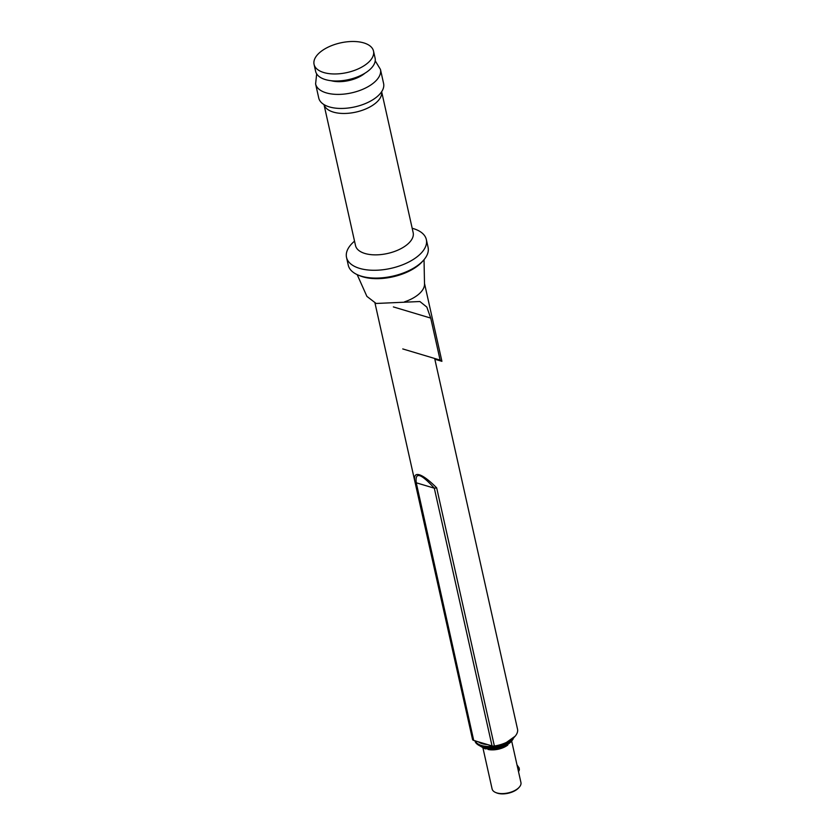 <?xml version="1.0" encoding="UTF-8"?>
<svg xmlns="http://www.w3.org/2000/svg" width="835" height="835" viewBox="0 0 835 835"><rect width="100%" height="100%" fill="white"/><g stroke="black" fill="none" stroke-linecap="round" stroke-linejoin="round"><path stroke-width="1.25" d="M416.258 482.787L473.716 740.436L478.351 741.824L492.045 745.916L434.304 488.183C420.882 473.351 414.87 471.545 416.258 482.787L434.304 488.183M473.716 740.436A3.695 1.837 167.4 0 1 472.547 739.486A23.077 11.502 167.4 0 1 472.485 739.226A23.077 11.502 167.4 0 1 472.433 738.965M416.112 482.724L414.838 481.315C413.816 475.835 415.319 473.643 419.347 474.76C423.543 476.107 429.315 480.469 436.663 487.838L494.372 746.01A3.695 1.837 167.4 0 1 492.045 745.916M517.46 728.903A23.077 11.502 167.4 0 1 517.523 729.164A23.077 11.502 167.4 0 1 494.372 746.01M412.187 228.279A40.894 20.384 167.4 0 1 413.283 228.581A40.894 20.384 167.4 0 1 426.341 239.561A40.894 20.384 167.4 0 1 404.787 263.902A40.894 20.384 167.4 0 1 359.582 268.369A40.894 20.384 167.4 0 1 346.525 257.399A40.894 20.384 167.4 0 1 354.531 241.158M329.355 106.901A33.233 16.564 167.4 0 1 328.656 106.692A33.233 16.564 167.4 0 1 318.74 97.987L315.599 83.928A33.233 16.564 167.4 0 0 326.214 92.852A33.233 16.564 167.4 0 0 362.943 89.22A33.233 16.564 167.4 0 0 380.457 69.43L383.599 83.49A33.233 16.564 167.4 0 1 378.328 95.587A33.233 16.564 167.4 0 1 329.355 106.901M353.529 78.281A22.159 11.043 167.4 0 1 343.738 80.463M426.341 239.561L428.084 247.369A40.894 20.384 167.4 0 1 423.376 260.437L422.145 261.814A39.047 19.466 167.4 0 1 362.891 276.844A39.047 19.466 167.4 0 1 359.791 275.748L358.09 275.028A40.894 20.384 167.4 0 1 348.268 265.206L346.525 257.399M423.376 260.437A40.894 20.384 167.4 0 1 361.325 276.176A40.894 20.384 167.4 0 1 358.09 275.028M323.792 72.541A30.457 15.187 167.4 0 1 314.064 64.368A30.457 15.187 167.4 0 1 330.117 46.238A30.457 15.187 167.4 0 1 363.789 42.909A30.457 15.187 167.4 0 1 373.516 51.081A30.457 15.187 167.4 0 1 357.464 69.211A30.457 15.187 167.4 0 1 323.792 72.541M373.516 51.081L375.092 58.106A30.457 15.187 167.4 0 1 359.04 76.246A30.457 15.187 167.4 0 1 325.368 79.575A30.457 15.187 167.4 0 1 315.64 71.403L314.064 64.368M434.44 488.204L436.663 487.838M511.771 741.49L520.936 782.51A14.769 7.358 167.4 0 1 519.234 787.228A14.769 7.358 167.4 0 1 496.825 792.916A14.769 7.358 167.4 0 1 495.656 792.498A14.769 7.358 167.4 0 1 492.107 788.96L482.943 747.941M519.234 787.228L518.618 787.916A13.851 6.899 167.4 0 1 497.608 793.25A13.851 6.899 167.4 0 1 496.512 792.864L495.656 792.498M357.182 274.632L366.899 296.383L376.115 303.46L419.901 301.529L426.831 307.082L430.724 318.093L440.118 360.104L441.903 361.325L434.826 359.217M424.034 259.685L424.514 284.119A29.538 14.727 167.4 0 1 404.495 301.852M424.493 283.368L441.788 360.73A29.538 14.727 167.4 0 1 441.903 361.325M402.762 348.936L440.118 360.104M472.547 739.486L414.838 481.315M324.022 104.605A29.538 14.727 167.4 0 0 333.342 112.088A29.538 14.727 167.4 0 0 365.594 109.03A29.538 14.727 167.4 0 0 381.647 91.714L413.168 232.673A29.538 14.727 167.4 0 1 397.596 250.249A29.538 14.727 167.4 0 1 364.947 253.485A29.538 14.727 167.4 0 1 355.512 245.553L355.543 245.678M365.052 73.136A23.996 11.961 167.4 0 1 331.119 80.713M487.41 744.528A19.476 9.707 167.4 0 1 482.212 743.672A19.476 9.707 167.4 0 1 478.351 741.824M514.339 737.096A20.865 10.406 167.4 0 1 481.743 746.292A20.865 10.406 167.4 0 1 475.115 740.854M512.586 739.726A17.535 8.747 167.4 0 1 484.707 748.191A17.535 8.747 167.4 0 1 481.451 746.688M505.707 742.743A20.865 10.406 167.4 0 1 481.565 745.519A20.865 10.406 167.4 0 1 475.219 740.885M509.548 742.169A17.535 8.747 167.4 0 1 485.239 747.607M507.816 745.018A14.769 7.358 167.4 0 1 488.016 749.444M518.504 771.644A4.613 2.662 -126.5 0 0 517.303 766.259M393.368 306.915L430.724 318.093M374.988 303.084L472.485 739.226M324.001 104.594L355.512 245.553M316.674 73.897L315.599 83.928M515.205 736.157L501.438 745.999L482.254 746.949C477.443 744.977 475.052 742.889 475.084 740.697M513.045 739.257L501.689 747.92L485.218 748.849L480.835 746.459M434.67 358.476L517.523 729.164M380.457 69.43L375.207 60.809M517.001 764.912L519.161 767.96L519.37 769.87L518.514 771.665"/></g></svg>
